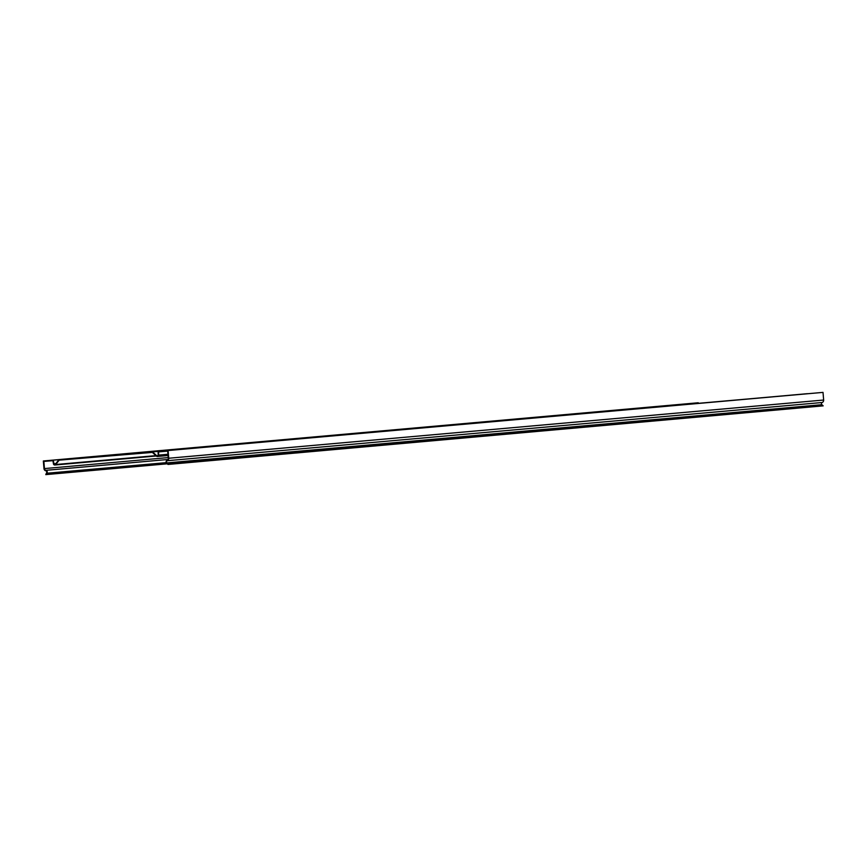 <?xml version="1.0" encoding="UTF-8"?>
<svg xmlns="http://www.w3.org/2000/svg" width="867" height="867" viewBox="0 0 867 867"><rect width="100%" height="100%" fill="white"/><g stroke="black" fill="none" stroke-linecap="round" stroke-linejoin="round"><path stroke-width="1.3" d="M158.141 451.425L823.011 392.383L158.141 451.425L158.152 455.099A0.9 0.834 84.9 0 1 156.786 455.771L152.516 451.891L58.934 459.683L55.38 464.213A0.9 0.834 84.9 0 1 53.917 463.78L53.31 460.149L43.35 460.973L43.989 468.613A2.438 2.265 -95.1 0 0 45.81 470.814A1.3 1.214 84.9 0 1 46.515 472.927L45.788 474.617L167.277 463.812M823.011 392.383L823.65 400.034A2.438 2.265 84.9 0 1 822.219 402.494A1.3 1.214 -95.1 0 0 821.883 404.694L823.162 405.864L168.263 464.073L166.984 462.902A1.3 1.214 84.9 0 1 167.309 460.702A2.438 2.265 -95.1 0 0 168.751 458.242L168.1 450.591M823.162 405.864L167.97 464.452L166.692 463.281A1.799 1.669 84.9 0 1 167.147 460.247A1.94 1.81 -95.1 0 0 168.285 458.275L167.689 451.122L158.607 451.88L158.618 455.11A1.387 1.29 84.9 0 1 156.494 456.15L152.364 452.401L59.173 460.149L55.726 464.528A1.387 1.29 84.9 0 1 53.461 463.856L52.93 460.67L43.849 461.428L44.445 468.581A1.94 1.81 -95.1 0 0 45.908 470.326A1.799 1.669 84.9 0 1 46.861 473.252L45.788 474.617M43.35 460.973L698.249 402.765L53.31 460.149M58.934 459.683L807.448 393.716M807.415 393.683L152.516 451.891M168.751 458.242L823.65 400.034M158.618 455.11L167.949 454.275M156.786 455.771L157.967 455.663M55.726 464.528L155.919 455.63M44.445 468.581L168.231 457.581M53.917 463.78L55.856 463.607M45.908 470.326L168.014 459.477M46.861 473.252L166.236 462.642M166.984 462.902L821.883 404.694M167.309 460.702L822.219 402.494M157.447 456.476L168.057 455.533M54.859 465.015L156.32 455.999"/></g></svg>
